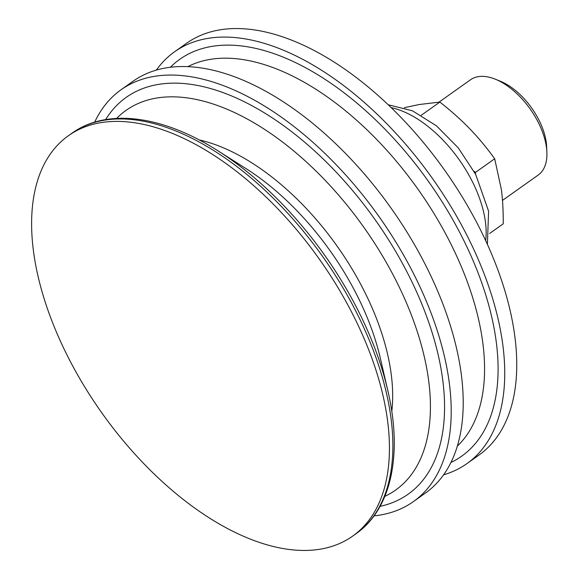 <?xml version="1.0" encoding="UTF-8"?>
<svg xmlns="http://www.w3.org/2000/svg" width="579" height="579" viewBox="0 0 579 579"><rect width="100%" height="100%" fill="white"/><g stroke="black" fill="none" stroke-linecap="round" stroke-linejoin="round"><path stroke-width="0.87" d="M502.492 200.399L538.181 175.068A58.443 31.7 -125.4 0 0 546.88 151.951L546.627 146.509A52.436 28.443 -125.4 0 0 500.292 81.212L495.24 79.171A58.443 31.7 -125.4 0 0 477.964 76.696A58.443 31.7 -125.4 0 0 470.546 79.75L439.027 102.114M489.581 233.496L503.238 223.812C503.325 211.024 502.702 199.617 501.371 189.579L494.69 158.762C486.505 147.471 478.167 137.455 469.678 128.712C461.231 119.94 451.287 111.059 439.859 102.07L419.124 104.538L404.294 107.694M473.948 171.196L475.468 172.404L475.46 174.011M439.859 102.07L421.237 115.286M494.69 158.762L475.468 172.404M443.557 474.816A252.531 136.999 -125.4 0 0 466.855 463.67A252.531 136.999 -125.4 0 0 449.738 204.648A252.531 136.999 -125.4 0 0 206.645 38.59A252.531 136.999 -125.4 0 0 174.576 51.777A252.531 136.999 -125.4 0 0 156.366 70.095M450.867 462.52A243.404 132.048 -125.4 0 0 459.82 232.62A243.404 132.048 -125.4 0 0 170.385 67.251M374.027 515.86A252.531 136.999 -125.4 0 0 381.264 514.847A252.531 136.999 -125.4 0 0 413.326 501.653L425.341 493.127A252.531 136.999 -125.4 0 0 408.217 234.111A252.531 136.999 -125.4 0 0 165.124 68.047A252.531 136.999 -125.4 0 0 133.061 81.241L121.047 89.767A252.531 136.999 -125.4 0 0 94.659 122.169M413.326 501.653A252.531 136.999 -125.4 0 0 396.202 242.637A252.531 136.999 -125.4 0 0 153.109 76.573A252.531 136.999 -125.4 0 0 121.047 89.767M380.063 506.35A243.404 132.048 -125.4 0 0 406.284 270.603A243.404 132.048 -125.4 0 0 105.631 119.607M321.425 548.972A245.51 133.192 -125.4 0 0 352.604 536.147A245.51 133.192 -125.4 0 0 335.958 284.318A245.51 133.192 -125.4 0 0 99.617 122.871A245.51 133.192 -125.4 0 0 68.438 135.696A245.51 133.192 -125.4 0 0 85.084 387.517A245.51 133.192 -125.4 0 0 321.425 548.972M546.88 151.951A58.443 31.7 -125.4 0 0 495.24 79.171M466.855 463.67L478.869 455.145A252.531 136.999 -125.4 0 0 461.752 196.122A252.531 136.999 -125.4 0 0 218.659 30.065A252.531 136.999 -125.4 0 0 186.59 43.251L174.576 51.777M457.244 446.214A233.453 126.642 -125.4 0 0 447.878 238.078A233.453 126.642 -125.4 0 0 209.012 59.579A233.453 126.642 -125.4 0 0 187.878 66.614M384.84 496.348A232.823 126.302 -125.4 0 0 393.821 276.248A232.823 126.302 -125.4 0 0 155.599 98.227A232.823 126.302 -125.4 0 0 116.647 118.406M391.788 411.459A194.262 105.385 -125.4 0 0 362.172 287.046A194.262 105.385 -125.4 0 0 199.075 139.879M355.122 291.592A192.749 104.567 -125.4 0 0 245.677 168.373L217.675 150.649A243.564 132.135 -125.4 0 1 355.969 306.356A243.564 132.135 -125.4 0 1 387.756 390.347L380.28 358.061A192.749 104.567 -125.4 0 0 355.122 291.592M387.756 390.347C402.818 454.001 391.527 508.941 356.056 533.693A245.51 133.192 -125.4 0 0 354.283 308.144A245.51 133.192 -125.4 0 0 103.076 120.418A245.51 133.192 -125.4 0 0 71.897 133.242C106.97 107.933 162.561 115.416 217.675 150.649M485.658 240.661A94.695 51.372 -125.4 0 0 471.284 179.519A94.695 51.372 -125.4 0 0 391.288 107.665M71.897 133.242L68.438 135.696M356.056 533.693L352.604 536.147M487.388 244.432L488.596 211.197L475.714 174.482L458.293 147.906L436.465 125.838L412.494 110.821L388.299 104.792"/></g></svg>
